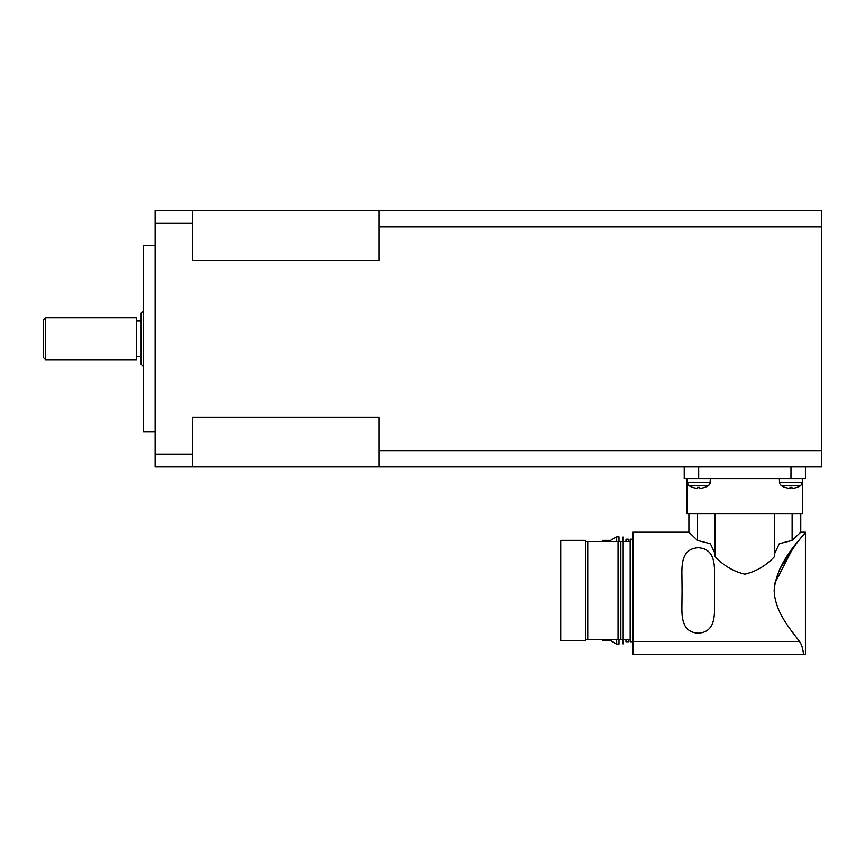<?xml version="1.0" encoding="UTF-8"?>
<svg xmlns="http://www.w3.org/2000/svg" width="865" height="865" viewBox="0 0 865 865"><rect width="100%" height="100%" fill="white"/><g stroke="black" fill="none" stroke-linecap="round" stroke-linejoin="round"><path stroke-width="1.3" d="M821.75 450.622L821.75 466.938L192.419 466.938L192.419 417.19L378.892 417.19L378.892 450.622L821.75 450.622L821.75 226.868L378.892 226.868L378.892 260.3L192.419 260.3L192.419 210.552L155.127 210.552L155.127 223.354L192.419 223.354M192.419 250.763L192.419 260.3M155.127 245.509L143.471 245.509L143.471 431.981L155.127 431.981M45.585 338.745L45.585 317.769L43.25 320.104L43.25 357.396L45.585 359.721L45.585 338.745M45.585 359.721L136.486 359.721L136.486 317.769L45.585 317.769M143.471 310.773L141.146 313.108L141.146 364.381L143.471 366.717M792.124 513.561L792.124 540.452L779.289 543.717L774.705 553.459L779.289 543.717L792.124 540.452L800.774 532.202L800.774 513.561M688.897 513.561L688.897 532.202L697.536 540.452L710.37 543.717L714.955 553.459L710.37 543.717L697.536 540.452L697.536 513.561M779.57 569.332L796.579 543.198L805.434 532.202C806.991 532.948 776.629 558.887 774.164 590.481C774.899 612.701 792.016 631.115 799.465 641.43C792.016 631.115 774.899 612.701 774.164 590.481C774.899 612.701 792.016 631.115 799.465 641.43C792.016 631.115 774.899 612.701 774.164 590.481C776.629 558.887 806.991 532.948 805.434 532.202L793.259 547.567L774.856 583.129M628.293 541.533L628.293 539.198L625.957 539.198L625.957 541.533M618.972 541.533L618.972 536.873L616.637 536.873L616.637 541.533M609.641 541.533L609.641 540.365L602.656 540.365L602.656 541.533M800.774 532.202L805.434 532.202L805.434 654.448L803.509 654.448C802.98 648.685 801.628 644.338 799.465 641.43C801.628 644.338 802.98 648.685 803.509 654.448C802.98 648.685 801.628 644.338 799.465 641.43C801.628 644.338 802.98 648.685 803.509 654.448L632.953 654.448L632.953 532.202L688.897 532.202M682.063 590.481L681.901 574.165C681.75 562.088 682.82 548.691 698.217 547.75C713.603 548.691 714.674 562.088 714.533 574.165L714.533 606.798C714.674 618.864 713.603 632.261 698.217 633.202C682.82 632.261 681.75 618.864 681.901 606.798L682.063 590.481M714.955 513.561L714.955 556.433C723.508 565.602 733.466 571.505 744.83 574.165C756.194 571.505 766.152 565.602 774.705 556.433L774.705 513.561M632.488 590.481L632.488 539.198L630.153 539.198L630.153 641.754L632.488 641.754L632.488 590.481M585.4 639.43L585.4 640.587L560.693 640.587L560.693 540.365L585.4 540.365L585.4 639.43L587.735 639.43L587.735 541.533L585.4 541.533M620.832 590.481L620.832 541.533L618.497 541.533L618.497 639.43L620.832 639.43L620.832 590.481M630.153 639.43L620.832 639.43L622.692 639.43L623.168 644.09L623.168 536.873L622.692 541.533L620.832 541.533L630.153 541.533M618.497 541.533L587.735 541.533M587.735 639.43L618.032 639.43L618.032 541.533M791.983 488.228L791.983 487.352L791.983 488.228L793.173 488.228A18.619 18.619 0 0 0 800.72 485.643L802.493 482.594L802.634 478.594L802.634 513.561L687.026 513.561L687.026 478.594L687.167 482.594L688.951 485.643A18.652 18.652 0 0 0 692.616 487.373L692.638 487.352A18.619 18.619 0 0 0 696.498 488.228L697.677 488.228L697.677 487.352A17.397 13.31 0 0 0 698.682 487.373A17.397 13.31 0 0 0 699.688 487.352L699.688 488.228L699.688 487.352M779.657 483.621L779.333 478.594M699.688 488.228L700.866 488.228A18.619 18.619 0 0 0 704.726 487.352L704.737 487.373A18.652 18.652 0 0 0 708.413 485.643L710.024 483.589L710.338 478.594M800.72 485.643L781.246 485.643A18.652 18.652 0 0 0 784.923 487.373L784.944 487.352A18.619 18.619 0 0 0 788.793 488.228L789.983 488.228L789.983 487.352A17.397 13.31 0 0 0 790.978 487.373A17.397 13.31 0 0 0 791.983 487.352M708.294 485.643L709.387 484.768M709.441 484.703L709.992 483.686M708.413 485.643L688.951 485.643M684.226 466.938L684.226 478.594L805.434 478.594L805.434 466.938M602.656 639.43L602.656 640.587L609.641 640.587L609.641 639.43M609.641 640.046L616.637 644.09L616.637 639.43M616.637 644.09L618.972 644.09L618.972 639.43M625.957 639.43L625.957 641.754L628.293 641.754L628.293 639.43M192.419 454.136L155.127 454.136L155.127 466.938L192.419 466.938M155.127 454.136L155.127 223.354M192.419 210.552L821.75 210.552L821.75 226.868M378.892 450.622L378.892 466.938M378.892 210.552L378.892 226.868M802.493 482.594L779.473 482.594M710.197 482.594L687.167 482.594M799.465 641.43L632.953 641.43M790.978 466.938L790.978 478.594M698.682 466.938L698.682 478.594M141.146 321.034L136.486 321.034M609.641 540.906L616.637 536.873M779.635 483.589L781.246 485.643M141.146 356.456L136.486 356.456"/></g></svg>
